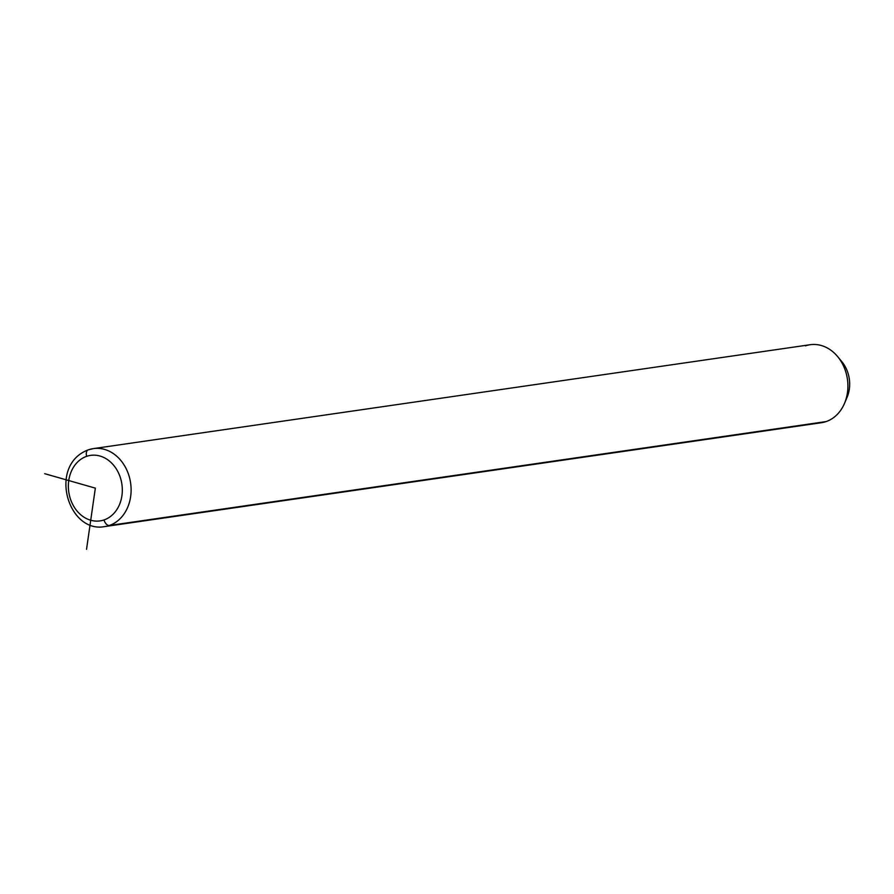 <?xml version="1.0" encoding="UTF-8"?>
<svg xmlns="http://www.w3.org/2000/svg" width="894" height="894" viewBox="0 0 894 894"><rect width="100%" height="100%" fill="white"/><g stroke="black" fill="none" stroke-linecap="round" stroke-linejoin="round"><path stroke-width="1.34" d="M816.613 422.963A39.403 31.96 -98.2 0 0 826.123 421.577A39.403 31.96 -98.2 0 0 844.484 403.417A39.403 31.96 -98.2 0 0 837.712 356.684A39.403 31.96 -98.2 0 0 805.438 345.855M837.712 356.684L841.936 361.802A29.949 24.283 81.8 0 1 847.076 397.316L844.484 403.417M845.735 400.065A29.949 24.283 -98.2 0 0 839.868 359.544M104.643 526.6A39.403 31.96 -98.2 0 0 109.336 525.471L826.123 421.577A39.403 31.96 81.8 0 1 821.43 422.717L104.643 526.6C67.966 533.64 47.639 465.148 88.271 449.838A6.303 3.643 -108.9 0 1 88.651 449.749A39.403 31.96 81.8 0 1 93.345 448.609A39.403 31.96 -98.2 0 0 88.651 449.749A6.303 3.643 71.1 0 0 88.271 449.838A6.303 3.643 71.1 0 0 86.651 456.331A33.1 26.842 81.8 0 1 120.891 479.407A33.1 26.842 81.8 0 1 104.028 519.939A33.1 26.842 81.8 0 1 69.788 496.874A33.1 26.842 81.8 0 1 86.651 456.331A6.303 3.643 -108.9 0 1 88.271 449.838L93.345 448.609A39.403 31.96 81.8 0 1 130.099 480.1A39.403 31.96 81.8 0 1 109.336 525.471A39.403 31.96 -98.2 0 0 130.099 480.1A39.403 31.96 -98.2 0 0 93.345 448.609L810.132 344.726A39.403 31.96 81.8 0 1 846.897 376.206A39.403 31.96 81.8 0 1 826.123 421.577L109.336 525.471A6.303 3.643 -108.9 0 1 104.028 519.939A33.1 26.842 -98.2 0 0 120.891 479.407A33.1 26.842 -98.2 0 0 86.651 456.331A33.1 26.842 -98.2 0 0 69.788 496.874A33.1 26.842 -98.2 0 0 104.028 519.939A6.303 3.643 71.1 0 0 109.336 525.471A39.403 31.96 81.8 0 1 104.643 526.6M44.7 473.686L95.345 488.135L86.539 549.274"/></g></svg>
